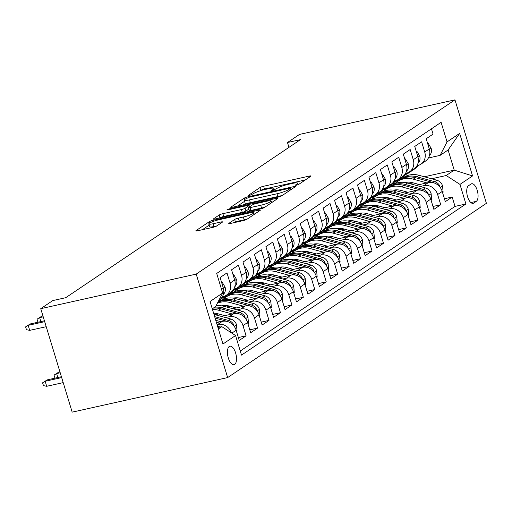 <?xml version="1.0" encoding="UTF-8"?>
<svg xmlns="http://www.w3.org/2000/svg" width="512" height="512" viewBox="0 0 512 512"><rect width="100%" height="100%" fill="white"/><g stroke="black" fill="none" stroke-linecap="round" stroke-linejoin="round"><path stroke-width="0.77" d="M296.301 185.229L298.867 184.301L310.81 176.262A2.906 0.442 -16.9 0 0 311.046 175.981A2.906 0.442 -16.9 0 0 309.389 176.07L263.61 186.253A2.906 0.442 -16.9 0 0 259.942 187.571L248 195.616L248.998 195.75L253.107 193.786A9.286 1.421 -16.9 0 1 264.845 189.549L268.659 188.704A9.286 1.421 -16.9 0 1 273.952 188.422A9.286 1.421 -16.9 0 1 273.203 189.312L271.494 190.547L272.653 190.49L276.762 188.525A9.286 1.421 -16.9 0 1 288.499 184.288L292.314 183.443A9.286 1.421 -16.9 0 1 297.606 183.162A9.286 1.421 -16.9 0 1 296.858 184.051L295.142 185.286L296.301 185.229M234.682 364.416A9.466 4.173 77.5 0 0 235.846 353.773A9.466 4.173 77.5 0 0 229.907 346.227A9.466 4.173 77.5 0 0 229.248 346.515A9.466 4.173 77.5 0 0 228.083 357.158A9.466 4.173 77.5 0 0 234.016 364.704A9.466 4.173 77.5 0 0 234.682 364.416M228.992 223.277A2.906 0.442 -16.9 0 0 228.755 223.552A2.906 0.442 -16.9 0 0 230.413 223.469L243.251 220.608A2.906 0.442 -16.9 0 0 246.918 219.29L260.186 210.355A2.906 0.442 -16.9 0 0 260.416 210.08A2.906 0.442 -16.9 0 0 258.765 210.163L212.979 220.346A2.906 0.442 -16.9 0 0 209.312 221.67L196.051 230.598A2.906 0.442 -16.9 0 0 195.821 230.88A2.906 0.442 -16.9 0 0 197.472 230.79L212.986 227.341A2.906 0.442 -16.9 0 0 216.653 226.016L222.33 222.195A2.906 0.442 -16.9 0 0 222.566 221.92A2.906 0.442 -16.9 0 0 220.909 222.003L213.216 223.718A7.763 1.19 -16.9 0 1 208.794 223.949A7.763 1.19 -16.9 0 1 219.232 219.667L249.37 212.966A7.763 1.19 -16.9 0 1 253.792 212.73A7.763 1.19 -16.9 0 1 243.354 217.011L238.336 218.131A2.906 0.442 -16.9 0 0 234.669 219.456L228.992 223.277L229.107 223.654M454.963 99.853L299.494 134.426L287.475 142.522L300.429 139.642L65.722 297.702L52.768 300.582L40.742 308.678L196.211 274.106L454.963 99.853L486.4 203.322L227.648 377.574L196.211 274.106M278.208 197.075A2.906 0.442 -16.9 0 0 281.875 195.75L295.136 186.816A2.906 0.442 -16.9 0 0 295.366 186.541A2.906 0.442 -16.9 0 0 293.715 186.63L247.936 196.806A2.906 0.442 -16.9 0 0 244.269 198.131L231.008 207.059A2.906 0.442 -16.9 0 0 230.771 207.341A2.906 0.442 -16.9 0 0 232.422 207.251L278.208 197.075M277.658 198.586L264.397 207.52A2.906 0.442 -16.9 0 1 260.73 208.838L214.95 219.021A2.906 0.442 -16.9 0 1 213.293 219.11A2.906 0.442 -16.9 0 1 213.53 218.829L219.206 215.008A2.906 0.442 -16.9 0 1 222.874 213.69L241.44 209.555A2.906 0.442 -16.9 0 0 245.107 208.237L248.87 205.702A2.906 0.442 -16.9 0 0 249.107 205.421A2.906 0.442 -16.9 0 0 247.45 205.51L228.122 209.805L226.963 209.869L229.696 208.749L276.237 198.394A2.906 0.442 -16.9 0 1 277.894 198.31A2.906 0.442 -16.9 0 1 277.658 198.586M231.84 333.126L236.128 330.24L239.226 340.442L246.099 335.821L238.349 337.542M225.51 317.562L229.235 316.73A11.827 10.464 56 0 1 242.995 325.613L247.578 322.528L250.675 332.736L257.549 328.109L249.798 329.83M236.96 309.85L240.685 309.018A11.827 10.464 56 0 1 254.445 317.901L259.027 314.816L262.125 325.024L268.998 320.397L261.242 322.118M248.41 302.138L252.134 301.312A11.827 10.464 56 0 1 265.894 310.189L270.477 307.104L273.574 317.312L280.448 312.685L272.691 314.413M259.859 294.426L263.584 293.6A11.827 10.464 56 0 1 277.344 302.483L281.926 299.398L285.024 309.6L291.898 304.979L284.141 306.701M271.309 286.72L275.027 285.888A11.827 10.464 56 0 1 288.794 294.771L293.376 291.686L296.474 301.894L303.341 297.267L295.59 298.989M282.752 279.008L286.477 278.176A11.827 10.464 56 0 1 300.243 287.059L304.819 283.974L307.923 294.182L314.79 289.555L307.04 291.277M294.202 271.296L297.926 270.47A11.827 10.464 56 0 1 311.693 279.347L316.269 276.262L319.373 286.47L326.24 281.843L318.49 283.571M305.651 263.584L309.376 262.758A11.827 10.464 56 0 1 323.142 271.635L327.718 268.557L330.822 278.758L337.69 274.138L329.939 275.859M317.101 255.878L320.826 255.046A11.827 10.464 56 0 1 334.592 263.93L339.168 260.845L342.272 271.053L349.139 266.426L341.389 268.147M328.55 248.166L332.275 247.334A11.827 10.464 56 0 1 346.042 256.218L350.618 253.133L353.722 263.341L360.589 258.714L352.838 260.435M340 240.454L343.725 239.629A11.827 10.464 56 0 1 357.491 248.506L362.067 245.421L365.171 255.629L372.038 251.002L364.288 252.73M351.45 232.742L355.174 231.917A11.827 10.464 56 0 1 368.941 240.794L373.517 237.715L376.621 247.917L383.488 243.296L375.738 245.018M362.899 225.03L366.624 224.205A11.827 10.464 56 0 1 380.384 233.088L384.966 230.003L388.07 240.211L394.938 235.584L387.187 237.306M374.349 217.325L378.074 216.493A11.827 10.464 56 0 1 391.834 225.376L396.416 222.291L399.52 232.499L406.387 227.872L398.637 229.594M385.798 209.613L389.523 208.787A11.827 10.464 56 0 1 403.283 217.664L407.866 214.579L410.97 224.787L417.837 220.16L410.086 221.888M397.248 201.901L400.973 201.075A11.827 10.464 56 0 1 414.733 209.952L419.315 206.874L422.413 217.075L429.286 212.448L421.536 214.176M408.698 194.189L412.422 193.363A11.827 10.464 56 0 1 426.182 202.246L430.765 199.162L433.862 209.37L440.736 204.742L437.632 194.534A11.827 10.464 -124 0 0 423.872 185.651L420.147 186.483M432.986 206.464L440.736 204.742M431.456 128.819L433.069 134.112L426.195 138.739L429.299 148.941A11.827 10.464 -124 0 1 425.542 161.062L420.96 164.147A11.827 10.464 -124 0 0 424.717 152.026L421.619 141.818L414.746 146.445L417.85 156.653A11.827 10.464 -124 0 1 414.093 168.774L409.51 171.853A11.827 10.464 56 0 1 406.304 173.229L405.517 173.402M409.51 171.853A11.827 10.464 56 0 0 413.267 159.738L410.17 149.53L403.296 154.157L406.4 164.365A11.827 10.464 -124 0 1 402.643 176.48L398.067 179.565A11.827 10.464 56 0 1 394.854 180.941L394.067 181.114M398.067 179.565A11.827 10.464 56 0 0 401.818 167.45L398.72 157.242L391.853 161.869L394.95 172.077A11.827 10.464 -124 0 1 391.194 184.192L386.618 187.277A11.827 10.464 56 0 1 383.405 188.653L382.618 188.826M386.618 187.277A11.827 10.464 56 0 0 390.374 175.162L387.27 164.954L380.403 169.581L383.501 179.782A11.827 10.464 -124 0 1 379.744 191.904L375.168 194.989A11.827 10.464 56 0 1 371.955 196.358L371.168 196.538M375.168 194.989A11.827 10.464 56 0 0 378.925 182.867L375.821 172.666L368.954 177.286L372.051 187.494A11.827 10.464 -124 0 1 368.294 199.616L363.718 202.694A11.827 10.464 56 0 1 360.506 204.07L359.718 204.243M363.718 202.694A11.827 10.464 56 0 0 367.475 190.579L364.371 180.371L357.504 184.998L360.602 195.206A11.827 10.464 -124 0 1 356.845 207.322L352.269 210.406A11.827 10.464 56 0 1 349.056 211.782L348.269 211.955M352.269 210.406A11.827 10.464 56 0 0 356.026 198.291L352.922 188.083L346.054 192.71L349.152 202.918A11.827 10.464 -124 0 1 345.395 215.034L340.819 218.118A11.827 10.464 56 0 1 337.606 219.494L336.819 219.667M340.819 218.118A11.827 10.464 56 0 0 344.576 206.003L341.472 195.795L334.605 200.422L337.702 210.624A11.827 10.464 -124 0 1 333.946 222.746L329.37 225.83A11.827 10.464 56 0 1 326.157 227.2L325.376 227.379M329.37 225.83A11.827 10.464 56 0 0 333.126 213.709L330.022 203.507L323.155 208.128L326.253 218.336A11.827 10.464 -124 0 1 322.496 230.458L317.92 233.536A11.827 10.464 56 0 1 314.707 234.912L313.926 235.085M317.92 233.536A11.827 10.464 56 0 0 321.677 221.421L318.573 211.213L311.706 215.84L314.81 226.048A11.827 10.464 -124 0 1 311.053 238.163L306.47 241.248A11.827 10.464 56 0 1 303.258 242.624L302.477 242.797M306.47 241.248A11.827 10.464 56 0 0 310.227 229.133L307.123 218.925L300.256 223.552L303.36 233.76A11.827 10.464 -124 0 1 299.603 245.875L295.021 248.96A11.827 10.464 56 0 1 291.814 250.336L291.027 250.509M295.021 248.96A11.827 10.464 56 0 0 298.778 236.845L295.674 226.637L288.806 231.264L291.91 241.472A11.827 10.464 -124 0 1 288.154 253.587L283.571 256.672A11.827 10.464 56 0 1 280.365 258.042L279.578 258.221M283.571 256.672A11.827 10.464 56 0 0 287.328 244.55L284.224 234.349L277.357 238.97L280.461 249.178A11.827 10.464 -124 0 1 276.704 261.299L272.122 264.384A11.827 10.464 56 0 1 268.915 265.754L268.128 265.926M272.122 264.384A11.827 10.464 56 0 0 275.878 252.262L272.781 242.054L265.907 246.682L269.011 256.89A11.827 10.464 -124 0 1 265.254 269.005L260.672 272.09A11.827 10.464 56 0 1 257.466 273.466L256.678 273.638M260.672 272.09A11.827 10.464 56 0 0 264.429 259.974L261.331 249.766L254.458 254.394L257.562 264.602A11.827 10.464 -124 0 1 253.805 276.717L249.222 279.802A11.827 10.464 56 0 1 246.016 281.178L245.229 281.35M249.222 279.802A11.827 10.464 56 0 0 252.979 267.686L249.882 257.478L243.008 262.106L246.112 272.314A11.827 10.464 -124 0 1 242.355 284.429L237.773 287.514A11.827 10.464 56 0 1 234.566 288.883L233.779 289.062M237.773 287.514A11.827 10.464 56 0 0 241.53 275.392L238.432 265.19L231.558 269.811L234.662 280.019A11.827 10.464 -124 0 1 230.906 292.141L226.323 295.226A11.827 10.464 56 0 1 223.117 296.595L222.33 296.768M226.323 295.226A11.827 10.464 56 0 0 230.08 283.104L226.982 272.896L220.109 277.523L223.213 287.731A11.827 10.464 -124 0 1 219.456 299.846L218.944 300.192M236.128 330.24A11.827 10.464 -124 0 0 222.362 321.357L216.48 322.662M231.392 332.838A11.827 10.464 56 0 0 217.786 324.442L217.069 324.602M247.578 322.528A11.827 10.464 -124 0 0 233.811 313.645L221.357 316.416M259.027 314.816A11.827 10.464 -124 0 0 245.261 305.939L232.806 308.704M218.541 313.946L215.123 314.707M270.477 307.104A11.827 10.464 -124 0 0 256.71 298.227L244.25 300.998M223.834 305.536L222.17 305.907M229.99 306.234L226.573 306.995M281.926 299.398A11.827 10.464 -124 0 0 268.16 290.515L255.699 293.286M235.283 297.824L233.619 298.195M219.616 301.312L218.202 301.626M241.44 298.522L238.022 299.283M293.376 291.686A11.827 10.464 -124 0 0 279.61 282.803L267.149 285.574M246.733 290.118L245.069 290.483M231.066 293.6L228.768 294.112M252.89 290.816L249.472 291.571M226.483 296.685L223.91 297.254M304.819 283.974A11.827 10.464 -124 0 0 291.059 275.091L278.598 277.862M258.182 282.406L256.518 282.778M242.515 285.888L240.218 286.4M264.339 283.104L260.922 283.866M237.933 288.973L235.36 289.549M316.269 276.262A11.827 10.464 -124 0 0 302.509 267.386L290.048 270.157M269.632 274.694L267.968 275.066M253.965 278.182L251.667 278.688M275.789 275.392L272.371 276.154M249.382 281.261L246.81 281.837M327.718 268.557A11.827 10.464 -124 0 0 313.958 259.674L301.498 262.445M281.082 266.982L279.418 267.354M265.414 270.47L263.117 270.982M287.238 267.68L283.821 268.442M260.832 273.555L258.259 274.125M339.168 260.845A11.827 10.464 -124 0 0 325.408 251.962L312.947 254.733M292.531 259.277L290.867 259.642M276.864 262.758L274.566 263.27M298.682 259.974L295.264 260.73M272.282 265.843L269.709 266.413M350.618 253.133A11.827 10.464 -124 0 0 336.858 244.25L324.397 247.021M303.981 251.565L302.317 251.936M288.314 255.046L286.016 255.558M310.131 252.262L306.714 253.024M283.731 258.131L281.158 258.707M362.067 245.421A11.827 10.464 -124 0 0 348.307 236.544L335.846 239.315M315.424 243.853L313.766 244.224M299.763 247.341L297.466 247.846M321.581 244.55L318.163 245.312M295.181 250.419L292.608 250.995M373.517 237.715A11.827 10.464 -124 0 0 359.757 228.832L347.296 231.603M326.874 236.141L325.216 236.512M311.213 239.629L308.915 240.141M333.03 236.838L329.613 237.6M306.63 242.714L304.058 243.283M384.966 230.003A11.827 10.464 -124 0 0 371.206 221.12L358.746 223.891M338.323 228.435L336.666 228.8M322.662 231.917L320.365 232.429M344.48 229.126L341.062 229.888M318.08 235.002L315.507 235.571M396.416 222.291A11.827 10.464 -124 0 0 382.656 213.408L370.195 216.179M349.773 220.723L348.115 221.094M334.106 224.205L331.814 224.717M355.93 221.421L352.512 222.176M329.53 227.29L326.957 227.866M407.866 214.579A11.827 10.464 -124 0 0 394.099 205.702L381.645 208.474M361.222 213.011L359.565 213.382M345.555 216.499L343.264 217.005M367.379 213.709L363.962 214.47M340.979 219.578L338.406 220.154M419.315 206.874A11.827 10.464 -124 0 0 405.549 197.99L393.094 200.762M372.672 205.299L371.014 205.67M357.005 208.787L354.714 209.299M378.829 205.997L375.411 206.758M352.429 211.872L349.856 212.442M430.765 199.162A11.827 10.464 -124 0 0 416.998 190.278L404.544 193.05M384.122 197.594L382.464 197.958M368.454 201.075L366.157 201.587M390.278 198.285L386.861 199.046M363.878 204.16L361.306 204.73M471.021 184.032L468.506 185.728A9.171 4.045 77.5 0 0 467.379 196.038A9.171 4.045 77.5 0 0 473.126 203.347A9.171 4.045 77.5 0 0 473.773 203.066L476.288 201.37A9.171 4.045 77.5 0 0 477.421 191.059A9.171 4.045 77.5 0 0 471.667 183.75A9.171 4.045 77.5 0 0 471.021 184.032M218.387 328.941L221.798 326.65L235.558 335.526L241.51 355.104L465.914 203.981L459.968 184.403L446.202 175.52L431.597 178.771M235.558 335.526L222.963 344.006L210.054 301.504L222.643 293.024L216.698 273.446L441.101 122.323L447.053 141.894L459.648 133.414L472.557 175.923L459.968 184.403M401.728 190.579L398.31 191.334M375.328 196.448L372.755 197.024M240.269 351.027L455.027 206.4L452.186 197.03L445.312 201.658L442.214 191.45A11.827 10.464 -124 0 0 428.448 182.566L415.994 185.338M395.571 189.882L393.914 190.253M379.904 193.363L377.606 193.875M416.966 165.696L417.754 165.517A11.827 10.464 -124 0 0 420.96 164.147M426.182 202.246L429.286 212.448M414.733 209.952L417.837 220.16M403.283 217.664L406.387 227.872M391.834 225.376L394.938 235.584M380.384 233.088L383.488 243.296M368.941 240.794L372.038 251.002M357.491 248.506L360.589 258.714M346.042 256.218L349.139 266.426M334.592 263.93L337.69 274.138M323.142 271.635L326.24 281.843M311.693 279.347L314.79 289.555M300.243 287.059L303.341 297.267M288.794 294.771L291.898 304.979M277.344 302.483L280.448 312.685M265.894 310.189L268.998 320.397M254.445 317.901L257.549 328.109M242.995 325.613L246.099 335.821M221.798 326.65L217.952 327.501M413.178 182.867L409.76 183.629M386.778 188.736L384.205 189.312M446.202 175.52L454.214 170.125L448.102 149.99L440.083 155.386L447.053 141.894M392.435 183.866L395.366 183.213M424.326 176.774L454.214 170.125L472.557 175.923M428.416 157.984L440.083 155.386M40.742 308.678L72.179 412.147L227.648 377.574M287.475 142.522L288.947 147.373M222.643 293.024L215.68 306.515L212.269 308.806M383.027 189.869L386.112 189.184M444.435 198.752L452.186 197.03M455.027 206.4L465.914 203.981M371.578 197.581L374.662 196.896M360.128 205.293L363.213 204.608A22.624 20.006 -124 0 0 360.518 206.829M348.678 213.005L351.763 212.314M337.229 220.71L340.314 220.026M325.779 228.422L328.864 227.738M314.33 236.134L317.421 235.45A22.624 20.006 -124 0 0 314.72 237.67M302.886 243.846L305.971 243.155M291.437 251.552L294.522 250.867M279.987 259.264L283.072 258.579M268.538 266.976L271.622 266.291M257.088 274.688L260.173 273.997M245.638 282.394L248.723 281.709M234.189 290.106L237.274 289.421M222.739 297.818L225.824 297.133M448.102 149.99L459.648 133.414M305.318 179.962L264.461 189.05A2.906 0.442 -16.9 0 0 260.794 190.368L260.09 190.848M244.557 201.306L237.35 206.157M290.336 188.442L289.344 188.307L249.158 197.248L244.96 199.27A9.286 1.421 -16.9 0 0 244.211 200.16A9.286 1.421 -16.9 0 0 249.504 199.878L276.973 193.773A9.286 1.421 -16.9 0 0 288.704 189.542L290.336 188.442L290.739 189.779M244.211 200.16L245.062 202.957A9.286 1.421 -16.9 0 0 250.355 202.675L249.504 199.878M282.579 195.277A9.286 1.421 -16.9 0 1 277.824 196.57L250.355 202.675M219.872 217.926L219.206 215.008M248.845 209.082L245.958 211.034A2.906 0.442 -16.9 0 1 242.291 212.352L223.718 216.48A2.906 0.442 -16.9 0 0 220.051 217.805M271.578 202.419L272.16 202.291M260.704 205.274A7.763 1.19 -16.9 0 0 271.142 200.992A7.763 1.19 -16.9 0 0 266.72 201.222L256.096 203.584A2.906 0.442 -16.9 0 0 252.429 204.909L248.666 207.443A2.906 0.442 -16.9 0 0 248.435 207.718A2.906 0.442 -16.9 0 0 250.086 207.635L260.704 205.274L261.555 208.07A7.763 1.19 -16.9 0 0 264.89 207.187M248.435 207.718L249.28 210.515A2.906 0.442 -16.9 0 0 250.938 210.432L250.086 207.635M261.555 208.07L250.938 210.432M247.386 218.976A7.763 1.19 -16.9 0 1 244.205 219.808L239.181 220.928A2.906 0.442 -16.9 0 0 235.514 222.246L235.334 222.368M208.794 223.949L209.645 226.746A7.763 1.19 -16.9 0 0 214.067 226.515L213.216 223.718M216.838 225.894L214.067 226.515M209.158 225.146L202.4 229.696M254.688 214.054L254.227 214.157M442.56 192.582L443.117 192.211L442.56 185.843A7.84 6.931 -124 0 0 436.813 180.205L418.995 175.309A22.624 20.006 -124 0 0 403.264 177.638L401.088 179.098A22.624 20.006 -124 0 0 400.41 179.578M426.912 182.912L413.267 179.162A22.624 20.006 -124 0 0 397.536 181.491A22.624 20.006 -124 0 0 394.861 183.699M419.411 184.582L412.742 182.746A18.778 16.608 -124 0 0 404.909 182.47M439.802 186.938L439.43 185.286A7.84 6.931 -124 0 0 434.637 181.67L416.819 176.774A22.624 20.006 -124 0 0 401.088 179.098M397.536 181.491L399.712 180.026A22.624 20.006 56 0 1 415.443 177.696L433.261 182.592A7.84 6.931 56 0 1 434.605 183.104M412.122 170.099L410.867 171.251A22.624 20.006 56 0 1 408.794 172.883A22.624 20.006 56 0 1 405.798 174.502M427.776 143.93L428.333 143.552L431.174 148.371A7.84 6.931 56 0 1 429.408 155.654M419.066 165.126L416.589 167.392A22.624 20.006 56 0 1 414.515 169.024L412.346 170.49A22.624 20.006 -124 0 0 414.413 168.858L418.176 165.414M414.317 168.614L413.043 169.786A22.624 20.006 56 0 1 410.97 171.418L408.794 172.883M411.648 170.938A22.624 20.006 -124 0 0 412.346 170.49M417.683 165.536L415.949 167.123M428.333 143.552L427.706 143.693M431.11 200.294L431.667 199.917L431.11 193.555A7.84 6.931 -124 0 0 425.363 187.917L407.546 183.021A22.624 20.006 -124 0 0 391.814 185.344L389.638 186.81A22.624 20.006 -124 0 0 388.96 187.29M415.462 190.624L401.818 186.874A22.624 20.006 -124 0 0 386.086 189.203A22.624 20.006 -124 0 0 383.418 191.411M407.962 192.288L401.293 190.458A18.778 16.608 -124 0 0 393.459 190.182M428.352 194.643L427.981 192.992A7.84 6.931 -124 0 0 423.187 189.382L405.37 184.486A22.624 20.006 -124 0 0 389.638 186.81M386.086 189.203L388.262 187.738A22.624 20.006 56 0 1 403.994 185.408L421.811 190.304A7.84 6.931 56 0 1 423.155 190.81M419.661 208.006L420.218 207.629L419.661 201.267A7.84 6.931 -124 0 0 413.914 195.622L396.096 190.726A22.624 20.006 -124 0 0 380.365 193.056L378.189 194.522A22.624 20.006 -124 0 0 377.51 195.002M404.013 198.33L390.374 194.586A22.624 20.006 -124 0 0 374.637 196.909A22.624 20.006 -124 0 0 371.968 199.123M396.512 200L389.843 198.17A18.778 16.608 -124 0 0 382.01 197.894M416.902 202.355L416.531 200.704A7.84 6.931 -124 0 0 411.738 197.088L393.92 192.192A22.624 20.006 -124 0 0 378.189 194.522M374.637 196.909L376.813 195.45A22.624 20.006 56 0 1 392.544 193.12L410.362 198.016A7.84 6.931 56 0 1 411.706 198.522M408.211 215.718L408.768 215.341L408.211 208.979A7.84 6.931 -124 0 0 402.464 203.334L384.646 198.438A22.624 20.006 -124 0 0 368.915 200.768L366.739 202.234A22.624 20.006 -124 0 0 366.061 202.714M392.563 206.042L378.925 202.298A22.624 20.006 -124 0 0 363.187 204.621L365.363 203.155A22.624 20.006 56 0 1 381.101 200.832L398.912 205.728A7.84 6.931 56 0 1 400.256 206.234M385.062 207.712L378.394 205.882A18.778 16.608 -124 0 0 370.566 205.6M405.453 210.067L405.082 208.416A7.84 6.931 -124 0 0 400.288 204.8L382.47 199.904A22.624 20.006 -124 0 0 366.739 202.234M396.762 223.424L397.318 223.053L396.768 216.685A7.84 6.931 -124 0 0 391.014 211.046L373.197 206.15A22.624 20.006 -124 0 0 357.466 208.48L355.29 209.946A22.624 20.006 -124 0 0 354.611 210.419M381.114 213.754L367.475 210.003A22.624 20.006 -124 0 0 351.738 212.333A22.624 20.006 -124 0 0 349.069 214.541M373.613 215.424L366.944 213.587A18.778 16.608 -124 0 0 359.117 213.312M394.003 217.779L393.632 216.128A7.84 6.931 -124 0 0 388.838 212.512L371.021 207.616A22.624 20.006 -124 0 0 355.29 209.946M351.738 212.333L353.914 210.867A22.624 20.006 56 0 1 369.651 208.538L387.462 213.434A7.84 6.931 56 0 1 388.806 213.946M400.672 177.811L399.418 178.957A22.624 20.006 56 0 1 397.344 180.589A22.624 20.006 56 0 1 394.349 182.214M416.326 151.635L416.883 151.258L419.725 156.083A7.84 6.931 56 0 1 417.958 163.36M407.616 172.838L405.139 175.104A22.624 20.006 56 0 1 403.072 176.736L400.896 178.202A22.624 20.006 -124 0 0 402.963 176.57L406.726 173.126M402.867 176.326L401.594 177.498A22.624 20.006 56 0 1 399.52 179.13L397.344 180.589M400.198 178.65A22.624 20.006 -124 0 0 400.896 178.202M406.234 173.248L404.499 174.835M416.883 151.258L416.256 151.398M389.222 185.517L387.968 186.669A22.624 20.006 56 0 1 385.894 188.301A22.624 20.006 56 0 1 382.899 189.926M404.877 159.347L405.434 158.97L408.282 163.795A7.84 6.931 56 0 1 406.509 171.072M396.166 180.544L393.69 182.816A22.624 20.006 56 0 1 391.622 184.448L389.446 185.914A22.624 20.006 -124 0 0 391.514 184.282L395.277 180.832M391.418 184.038L390.144 185.203A22.624 20.006 56 0 1 388.07 186.835L385.894 188.301M388.749 186.362A22.624 20.006 -124 0 0 389.446 185.914M394.784 180.954L393.05 182.541M405.434 158.97L404.806 159.11M377.773 193.229L376.518 194.381A22.624 20.006 56 0 1 374.445 196.013A22.624 20.006 56 0 1 371.45 197.638M393.427 167.059L393.984 166.682L396.832 171.501A7.84 6.931 56 0 1 395.059 178.784M384.717 188.256L382.24 190.528A22.624 20.006 56 0 1 380.173 192.16L377.997 193.626A22.624 20.006 -124 0 0 380.07 191.994L383.827 188.544M379.968 191.744L378.694 192.915A22.624 20.006 56 0 1 376.621 194.547L374.445 196.013M377.299 194.067A22.624 20.006 -124 0 0 377.997 193.626M383.334 188.666L381.6 190.253M393.984 166.682L393.357 166.822M366.323 200.941L365.069 202.093A22.624 20.006 56 0 1 362.995 203.725A22.624 20.006 56 0 1 360 205.35M381.978 174.771L382.534 174.394L385.382 179.213A7.84 6.931 56 0 1 383.616 186.496M373.274 195.968L370.79 198.234A22.624 20.006 56 0 1 368.723 199.866L366.547 201.331A22.624 20.006 -124 0 0 368.621 199.699L372.378 196.256M368.525 199.456L367.245 200.627A22.624 20.006 56 0 1 365.171 202.259L362.995 203.725M365.85 201.779A22.624 20.006 -124 0 0 366.547 201.331M371.885 196.378L370.15 197.965M382.534 174.394L381.907 174.534M385.312 231.136L385.869 230.758L385.318 224.397A7.84 6.931 -124 0 0 379.565 218.758L361.747 213.862A22.624 20.006 -124 0 0 346.016 216.186L343.84 217.651A22.624 20.006 -124 0 0 343.162 218.131M369.664 221.466L356.026 217.715A22.624 20.006 -124 0 0 340.288 220.045A22.624 20.006 -124 0 0 337.619 222.253M362.163 223.13L355.501 221.299A18.778 16.608 -124 0 0 347.667 221.024M382.56 225.485L382.182 223.834A7.84 6.931 -124 0 0 377.389 220.224L359.571 215.328A22.624 20.006 -124 0 0 343.84 217.651M340.288 220.045L342.464 218.579A22.624 20.006 56 0 1 358.202 216.25L376.013 221.146A7.84 6.931 56 0 1 377.357 221.658M354.88 208.653L353.619 209.805A22.624 20.006 56 0 1 351.546 211.437A22.624 20.006 56 0 1 348.55 213.056M370.528 182.477L371.085 182.106L373.933 186.925A7.84 6.931 56 0 1 372.166 194.208M361.824 203.68L359.347 205.946A22.624 20.006 56 0 1 357.274 207.578L355.098 209.043A22.624 20.006 -124 0 0 357.171 207.411L360.928 203.968M357.075 207.168L355.795 208.339A22.624 20.006 56 0 1 353.722 209.971L351.546 211.437M354.4 209.491A22.624 20.006 -124 0 0 355.098 209.043M360.435 204.09L358.701 205.677M371.085 182.106L370.458 182.24M373.862 238.848L374.419 238.47L373.869 232.109A7.84 6.931 -124 0 0 368.115 226.464L350.298 221.568A22.624 20.006 -124 0 0 334.566 223.898L332.39 225.363A22.624 20.006 -124 0 0 331.712 225.843M358.214 229.171L344.576 225.427A22.624 20.006 -124 0 0 328.838 227.757A22.624 20.006 -124 0 0 326.17 229.965M350.714 230.842L344.051 229.011A18.778 16.608 -124 0 0 336.218 228.736M371.11 233.197L370.733 231.546A7.84 6.931 -124 0 0 365.939 227.93L348.122 223.034A22.624 20.006 -124 0 0 332.39 225.363M328.838 227.757L331.014 226.291A22.624 20.006 56 0 1 346.752 223.962L364.57 228.858A7.84 6.931 56 0 1 365.907 229.363M343.43 216.358L342.17 217.51A22.624 20.006 56 0 1 340.096 219.142A22.624 20.006 56 0 1 337.101 220.768M359.078 190.189L359.642 189.811L362.483 194.637A7.84 6.931 56 0 1 360.717 201.914M350.374 211.386L347.898 213.658A22.624 20.006 56 0 1 345.824 215.29L343.648 216.755A22.624 20.006 -124 0 0 345.722 215.123L349.478 211.68M345.626 214.88L344.346 216.045A22.624 20.006 56 0 1 342.272 217.677L340.096 219.142M342.95 217.203A22.624 20.006 -124 0 0 343.648 216.755M348.986 211.795L347.251 213.382M359.642 189.811L359.008 189.952M362.413 246.56L362.976 246.182L362.419 239.821A7.84 6.931 -124 0 0 356.666 234.176L338.848 229.28A22.624 20.006 -124 0 0 323.117 231.61L320.941 233.075A22.624 20.006 -124 0 0 320.262 233.555M346.765 236.883L333.126 233.139A22.624 20.006 -124 0 0 317.395 235.462L319.565 233.997A22.624 20.006 56 0 1 335.302 231.674L353.12 236.57A7.84 6.931 56 0 1 354.458 237.075M339.264 238.554L332.602 236.723A18.778 16.608 -124 0 0 324.768 236.442M359.661 240.909L359.283 239.258A7.84 6.931 -124 0 0 354.49 235.642L336.672 230.746A22.624 20.006 -124 0 0 320.941 233.075M331.981 224.07L330.72 225.222A22.624 20.006 56 0 1 328.646 226.854A22.624 20.006 56 0 1 325.651 228.48M347.629 197.901L348.192 197.523L351.034 202.342A7.84 6.931 56 0 1 349.267 209.626M338.925 219.098L336.448 221.37A22.624 20.006 56 0 1 334.374 223.002L332.198 224.467A22.624 20.006 -124 0 0 334.272 222.835L338.029 219.386M334.176 222.586L332.896 223.757A22.624 20.006 56 0 1 330.822 225.389L328.646 226.854M331.501 224.909A22.624 20.006 -124 0 0 332.198 224.467M337.536 219.507L335.802 221.094M348.192 197.523L347.558 197.664M350.963 254.266L351.526 253.894L350.97 247.526A7.84 6.931 -124 0 0 345.216 241.888L327.398 236.992A22.624 20.006 -124 0 0 311.667 239.322L309.491 240.787A22.624 20.006 -124 0 0 308.813 241.261M335.315 244.595L321.677 240.845A22.624 20.006 -124 0 0 305.946 243.174A22.624 20.006 -124 0 0 303.27 245.382M327.814 246.266L321.152 244.429A18.778 16.608 -124 0 0 313.318 244.154M348.211 248.621L347.834 246.97A7.84 6.931 -124 0 0 343.04 243.354L325.222 238.458A22.624 20.006 -124 0 0 309.491 240.787M305.946 243.174L308.115 241.709A22.624 20.006 56 0 1 323.853 239.379L341.67 244.275A7.84 6.931 56 0 1 343.008 244.787M320.531 231.782L319.27 232.934A22.624 20.006 56 0 1 317.197 234.566A22.624 20.006 56 0 1 314.202 236.192M336.179 205.613L336.742 205.235L339.584 210.054A7.84 6.931 56 0 1 337.818 217.338M327.475 226.81L324.998 229.075A22.624 20.006 56 0 1 322.925 230.707L320.749 232.173A22.624 20.006 -124 0 0 322.822 230.541L326.586 227.098M322.726 230.298L321.446 231.469A22.624 20.006 56 0 1 319.373 233.101L317.197 234.566M320.051 232.621A22.624 20.006 -124 0 0 320.749 232.173M326.086 227.219L324.352 228.806M336.742 205.235L336.109 205.376M339.514 261.978L340.077 261.6L339.52 255.238A7.84 6.931 -124 0 0 333.766 249.6L315.949 244.704A22.624 20.006 -124 0 0 300.218 247.027L298.042 248.493A22.624 20.006 -124 0 0 297.37 248.973M323.866 252.307L310.227 248.557A22.624 20.006 -124 0 0 294.496 250.886A22.624 20.006 -124 0 0 291.821 253.094M316.365 253.971L309.702 252.141A18.778 16.608 -124 0 0 301.869 251.866M336.762 256.326L336.384 254.675A7.84 6.931 -124 0 0 331.59 251.066L313.779 246.17A22.624 20.006 -124 0 0 298.042 248.493M294.496 250.886L296.672 249.421A22.624 20.006 56 0 1 312.403 247.091L330.221 251.987A7.84 6.931 56 0 1 331.558 252.499M309.082 239.494L307.821 240.646A22.624 20.006 56 0 1 305.754 242.278A22.624 20.006 56 0 1 302.752 243.898M324.73 213.318L325.293 212.947L328.134 217.766A7.84 6.931 56 0 1 326.368 225.05M316.026 234.522L313.549 236.787A22.624 20.006 56 0 1 311.475 238.419L309.299 239.885A22.624 20.006 -124 0 0 311.373 238.253L315.136 234.81M311.277 238.01L309.997 239.181A22.624 20.006 56 0 1 307.923 240.813L305.754 242.278M308.602 240.333A22.624 20.006 -124 0 0 309.299 239.885M314.637 234.931L312.902 236.518M325.293 212.947L324.659 213.082M328.064 269.69L328.627 269.312L328.07 262.95A7.84 6.931 -124 0 0 322.317 257.312L304.506 252.41A22.624 20.006 -124 0 0 288.768 254.739L286.592 256.205A22.624 20.006 -124 0 0 285.92 256.685M312.416 260.019L298.778 256.269A22.624 20.006 -124 0 0 283.046 258.598A22.624 20.006 -124 0 0 280.371 260.806M304.915 261.683L298.253 259.853A18.778 16.608 -124 0 0 290.419 259.578M325.312 264.038L324.941 262.387A7.84 6.931 -124 0 0 320.141 258.771L302.33 253.875A22.624 20.006 -124 0 0 286.592 256.205M283.046 258.598L285.222 257.133A22.624 20.006 56 0 1 300.954 254.803L318.771 259.699A7.84 6.931 56 0 1 320.109 260.205M297.632 247.2L296.371 248.352A22.624 20.006 56 0 1 294.304 249.984A22.624 20.006 56 0 1 291.302 251.61M313.28 221.03L313.843 220.653L316.685 225.478A7.84 6.931 56 0 1 314.918 232.755M304.576 242.227L302.099 244.499A22.624 20.006 56 0 1 300.026 246.131L297.85 247.597A22.624 20.006 -124 0 0 299.923 245.965L303.686 242.522M299.827 245.722L298.547 246.886A22.624 20.006 56 0 1 296.474 248.518L294.304 249.984M297.152 248.045A22.624 20.006 -124 0 0 297.85 247.597M303.187 242.637L301.459 244.224M313.843 220.653L313.21 220.794M316.614 277.402L317.178 277.024L316.621 270.662A7.84 6.931 -124 0 0 310.867 265.018L293.056 260.122A22.624 20.006 -124 0 0 277.318 262.451L275.142 263.917A22.624 20.006 -124 0 0 274.47 264.397M300.966 267.725L287.328 263.981A22.624 20.006 -124 0 0 271.597 266.304A22.624 20.006 -124 0 0 268.922 268.512M293.466 269.395L286.803 267.565A18.778 16.608 -124 0 0 278.97 267.283M313.862 271.75L313.491 270.099A7.84 6.931 -124 0 0 308.698 266.483L290.88 261.587A22.624 20.006 -124 0 0 275.142 263.917M271.597 266.304L273.773 264.838A22.624 20.006 56 0 1 289.504 262.515L307.322 267.411A7.84 6.931 56 0 1 308.659 267.917M286.182 254.912L284.922 256.064A22.624 20.006 56 0 1 282.854 257.696A22.624 20.006 56 0 1 279.853 259.322M301.83 228.742L302.394 228.365L305.235 233.19A7.84 6.931 56 0 1 303.469 240.467M293.126 249.939L290.65 252.211A22.624 20.006 56 0 1 288.576 253.843L286.4 255.309A22.624 20.006 -124 0 0 288.474 253.677L292.237 250.227M288.378 253.427L287.098 254.598A22.624 20.006 56 0 1 285.03 256.23L282.854 257.696M285.702 255.75A22.624 20.006 -124 0 0 286.4 255.309M291.738 250.349L290.01 251.936M302.394 228.365L301.76 228.506M305.165 285.114L305.728 284.736L305.171 278.368A7.84 6.931 -124 0 0 299.418 272.73L281.606 267.834A22.624 20.006 -124 0 0 265.869 270.163L263.693 271.629A22.624 20.006 -124 0 0 263.021 272.102M289.517 275.437L275.878 271.686A22.624 20.006 -124 0 0 260.147 274.016A22.624 20.006 -124 0 0 257.472 276.224M282.016 277.107L275.354 275.27A18.778 16.608 -124 0 0 267.52 274.995M302.413 279.462L302.042 277.811A7.84 6.931 -124 0 0 297.248 274.195L279.43 269.299A22.624 20.006 -124 0 0 263.693 271.629M260.147 274.016L262.323 272.55A22.624 20.006 56 0 1 278.054 270.221L295.872 275.123A7.84 6.931 56 0 1 297.21 275.629M274.733 262.624L273.472 263.776A22.624 20.006 56 0 1 271.405 265.408A22.624 20.006 56 0 1 268.403 267.034M290.381 236.454L290.944 236.077L293.786 240.896A7.84 6.931 56 0 1 292.019 248.179M281.677 257.651L279.2 259.917A22.624 20.006 56 0 1 277.126 261.549L274.95 263.014A22.624 20.006 -124 0 0 277.024 261.382L280.787 257.939M276.928 261.139L275.648 262.31A22.624 20.006 56 0 1 273.581 263.942L271.405 265.408M274.253 263.462A22.624 20.006 -124 0 0 274.95 263.014M280.288 258.061L278.56 259.648M290.944 236.077L290.31 236.218M293.715 292.819L294.278 292.442L293.722 286.08A7.84 6.931 -124 0 0 287.974 280.442L270.157 275.546A22.624 20.006 -124 0 0 254.419 277.869L252.243 279.334A22.624 20.006 -124 0 0 251.571 279.814M278.067 283.149L264.429 279.398A22.624 20.006 -124 0 0 248.698 281.728A22.624 20.006 -124 0 0 246.022 283.936M270.566 284.813L263.904 282.982A18.778 16.608 -124 0 0 256.07 282.707M290.963 287.168L290.592 285.517A7.84 6.931 -124 0 0 285.798 281.907L267.981 277.011A22.624 20.006 -124 0 0 252.243 279.334M248.698 281.728L250.874 280.262A22.624 20.006 56 0 1 266.605 277.933L284.422 282.829A7.84 6.931 56 0 1 285.766 283.341M263.283 270.336L262.029 271.488A22.624 20.006 56 0 1 259.955 273.12A22.624 20.006 56 0 1 256.954 274.739M278.938 244.16L279.494 243.789L282.336 248.608A7.84 6.931 56 0 1 280.57 255.891M270.227 265.363L267.75 267.629A22.624 20.006 56 0 1 265.677 269.261L263.501 270.726A22.624 20.006 -124 0 0 265.574 269.094L269.338 265.651M265.478 268.851L264.198 270.022A22.624 20.006 56 0 1 262.131 271.654L259.955 273.12M262.803 271.174A22.624 20.006 -124 0 0 263.501 270.726M268.845 265.773L267.11 267.36M279.494 243.789L278.861 243.93M282.272 300.531L282.829 300.154L282.272 293.792A7.84 6.931 -124 0 0 276.525 288.154L258.707 283.258A22.624 20.006 -124 0 0 242.97 285.581L240.794 287.046A22.624 20.006 -124 0 0 240.122 287.526M266.618 290.861L252.979 287.11A22.624 20.006 -124 0 0 237.248 289.44A22.624 20.006 -124 0 0 234.573 291.648M259.117 292.525L252.454 290.694A18.778 16.608 -124 0 0 244.621 290.419M279.514 294.88L279.142 293.229A7.84 6.931 -124 0 0 274.349 289.613L256.531 284.717A22.624 20.006 -124 0 0 240.794 287.046M237.248 289.44L239.424 287.974A22.624 20.006 56 0 1 255.155 285.645L272.973 290.541A7.84 6.931 56 0 1 274.317 291.046M251.834 278.042L250.579 279.194A22.624 20.006 56 0 1 248.506 280.826A22.624 20.006 56 0 1 245.504 282.451M267.488 251.872L268.045 251.494L270.886 256.32A7.84 6.931 56 0 1 269.12 263.597M258.778 273.069L256.301 275.341A22.624 20.006 56 0 1 254.227 276.973L252.051 278.438A22.624 20.006 -124 0 0 254.125 276.806L257.888 273.363M254.029 276.563L252.749 277.728A22.624 20.006 56 0 1 250.682 279.36L248.506 280.826M251.354 278.886A22.624 20.006 -124 0 0 252.051 278.438M257.395 273.478L255.661 275.066M268.045 251.494L267.411 251.635M270.822 308.243L271.379 307.866L270.822 301.504A7.84 6.931 -124 0 0 265.075 295.859L247.258 290.963A22.624 20.006 -124 0 0 231.52 293.293L229.35 294.758A22.624 20.006 -124 0 0 228.672 295.238M255.168 298.566L241.53 294.822A22.624 20.006 -124 0 0 225.798 297.146A22.624 20.006 -124 0 0 223.123 299.354M247.674 300.237L241.005 298.406A18.778 16.608 -124 0 0 233.171 298.125M268.064 302.592L267.693 300.941A7.84 6.931 -124 0 0 262.899 297.325L245.082 292.429A22.624 20.006 -124 0 0 229.35 294.758M225.798 297.146L227.974 295.68A22.624 20.006 56 0 1 243.706 293.357L261.523 298.253A7.84 6.931 56 0 1 262.867 298.758M240.384 285.754L239.13 286.906A22.624 20.006 56 0 1 237.056 288.538A22.624 20.006 56 0 1 234.054 290.163M256.038 259.584L256.595 259.206L259.437 264.032A7.84 6.931 56 0 1 257.67 271.309M247.328 280.781L244.851 283.053A22.624 20.006 56 0 1 242.778 284.685L240.602 286.15A22.624 20.006 -124 0 0 242.675 284.518L246.438 281.069M242.579 284.269L241.306 285.44A22.624 20.006 56 0 1 239.232 287.072L237.056 288.538M239.904 286.592A22.624 20.006 -124 0 0 240.602 286.15M245.946 281.19L244.211 282.778M256.595 259.206L255.962 259.347M259.373 315.955L259.93 315.578L259.373 309.21A7.84 6.931 -124 0 0 253.626 303.571L235.808 298.675A22.624 20.006 -124 0 0 220.077 301.005L217.901 302.47A22.624 20.006 -124 0 0 217.696 302.605M243.718 306.278L230.08 302.528A22.624 20.006 -124 0 0 217.382 303.219M236.224 307.949L229.555 306.112A18.778 16.608 -124 0 0 221.722 305.837M256.614 310.304L256.243 308.653A7.84 6.931 -124 0 0 251.45 305.037L233.632 300.141A22.624 20.006 -124 0 0 217.901 302.47M217.651 302.694A22.624 20.006 56 0 1 232.256 301.062L250.074 305.965A7.84 6.931 56 0 1 251.418 306.47M228.934 293.466L227.68 294.618A22.624 20.006 56 0 1 225.606 296.25A22.624 20.006 56 0 1 222.605 297.875M244.589 267.296L245.146 266.918L247.987 271.738A7.84 6.931 56 0 1 246.221 279.021M235.878 288.493L233.402 290.758A22.624 20.006 56 0 1 231.328 292.397L229.158 293.856A22.624 20.006 -124 0 0 231.226 292.224L234.989 288.781M231.13 291.981L229.856 293.152A22.624 20.006 56 0 1 227.782 294.784L225.606 296.25M228.454 294.304A22.624 20.006 -124 0 0 229.158 293.856M234.496 288.902L232.762 290.49M245.146 266.918L244.512 267.059M247.923 323.661L248.48 323.283L247.923 316.922A7.84 6.931 -124 0 0 242.176 311.283L224.358 306.387A22.624 20.006 -124 0 0 216.019 305.85M232.275 313.99L218.63 310.24A22.624 20.006 -124 0 0 212.48 309.504M224.774 315.654L218.106 313.824A18.778 16.608 -124 0 0 213.606 313.203M245.165 318.016L244.794 316.358A7.84 6.931 -124 0 0 240 312.749L222.182 307.853A22.624 20.006 -124 0 0 214.637 307.213M213.267 308.141A22.624 20.006 56 0 1 220.806 308.774L238.624 313.67A7.84 6.931 56 0 1 239.968 314.182M233.139 275.002L233.696 274.63L236.538 279.45A7.84 6.931 56 0 1 234.771 286.733M224.429 296.205L221.952 298.47A22.624 20.006 56 0 1 219.878 300.102L218.515 301.024M218.541 300.973A22.624 20.006 -124 0 0 219.776 299.936L223.539 296.493M223.046 296.614L221.312 298.202M219.68 299.693L218.771 300.525M233.696 274.63L233.069 274.771M236.474 331.373L237.03 330.995L236.474 324.634A7.84 6.931 -124 0 0 230.726 318.995L213.965 314.387M220.826 321.702L215.763 320.307M233.715 325.722L233.344 324.07A7.84 6.931 -124 0 0 228.55 320.454L214.65 316.64M215.085 318.061L227.174 321.382A7.84 6.931 56 0 1 228.518 321.888M55.501 378.035L54.893 377.907L54.042 375.11L58.675 372.166L56.614 373.555L60.211 372.755M54.042 375.11L56.614 373.555L57.818 377.523M58.675 372.166L59.942 371.885M221.69 282.714L222.246 282.336L225.088 287.162A7.84 6.931 56 0 1 223.322 294.438M38.509 322.106L37.901 321.984L37.05 319.187L41.683 316.237L42.95 315.955M40.826 321.594L39.622 317.626L43.219 316.826M37.05 319.187L41.683 316.237M222.246 282.336L221.619 282.477M220.166 327.008A7.84 6.931 -124 0 0 219.277 326.701L217.568 326.234M46.694 386.298L43.443 385.619L42.592 382.822L47.226 379.878L45.165 381.267L46.694 386.298L63.206 382.624M42.592 382.822L45.165 381.267L61.677 377.594M47.226 379.878L61.414 376.723M44.685 321.664L28.173 325.338L29.702 330.368L26.451 329.69L25.6 326.893L30.234 323.949L44.422 320.794M29.702 330.368L46.214 326.694M25.6 326.893L30.234 323.949M217.786 324.442L222.362 321.357M229.235 316.73L233.811 313.645M240.685 309.018L245.261 305.939M252.134 301.312L256.71 298.227M263.584 293.6L268.16 290.515M275.027 285.888L279.61 282.803M286.477 278.176L291.059 275.091M297.926 270.47L302.509 267.386M309.376 262.758L313.958 259.674M320.826 255.046L325.408 251.962M332.275 247.334L336.858 244.25M343.725 239.629L348.307 236.544M355.174 231.917L359.757 228.832M366.624 224.205L371.206 221.12M378.074 216.493L382.656 213.408M389.523 208.787L394.099 205.702M400.973 201.075L405.549 197.99M412.422 193.363L416.998 190.278M423.872 185.651L428.448 182.566M424.717 152.026L429.299 148.941M221.408 288.947L223.213 287.731M230.08 283.104L234.662 280.019M241.53 275.392L246.112 272.314M252.979 267.686L257.562 264.602M264.429 259.974L269.011 256.89M275.878 252.262L280.461 249.178M287.328 244.55L291.91 241.472M298.778 236.845L303.36 233.76M310.227 229.133L314.81 226.048M321.677 221.421L326.253 218.336M333.126 213.709L337.702 210.624M344.576 206.003L349.152 202.918M356.026 198.291L360.602 195.206M367.475 190.579L372.051 187.494M378.925 182.867L383.501 179.782M390.374 175.162L394.95 172.077M401.818 167.45L406.4 164.365M413.267 159.738L417.85 156.653M437.632 194.534L442.214 191.45M470.874 202.573L476.288 201.37M472.429 203.366L473.773 203.066M297.146 185.005L296.858 184.051M273.491 190.266L273.203 189.312M260.794 190.368L259.942 187.571M264.461 189.05L263.61 186.253M309.683 177.024L309.389 176.07M231.123 207.443L231.008 207.059M244.672 199.475L244.269 198.131M248.147 197.517L247.936 196.806M294.003 187.578L293.715 186.63M277.824 196.57L276.973 193.773M289.114 190.874L288.704 189.542M213.645 219.213L213.53 218.829M223.718 216.48L222.874 213.69M242.291 212.352L241.44 209.555M245.958 211.034L245.107 208.237M249.274 207.034L248.87 205.702M229.894 209.414L229.696 208.749M276.525 199.347L276.237 198.394M235.514 222.246L234.669 219.456M239.181 220.928L238.336 218.131M244.205 219.808L243.354 217.011M221.203 222.957L220.909 222.003M196.166 230.976L196.051 230.598M209.722 223.014L209.312 221.67M213.306 221.414L212.979 220.346M259.053 211.117L258.765 210.163M440.275 187.552L442.579 186.003M416.819 176.774L418.995 175.309M413.267 179.162L415.443 177.696M434.637 181.67L436.813 180.205M438.445 185.504L439.43 185.286M431.104 148.25L429.427 149.382M413.043 169.786L410.867 171.251M416.589 167.392L414.413 168.858M428.826 195.264L431.13 193.715M405.37 184.486L407.546 183.021M401.818 186.874L403.994 185.408M423.187 189.382L425.363 187.917M426.995 193.21L427.981 192.992M417.376 202.976L419.68 201.427M393.92 192.192L396.096 190.726M390.374 194.586L392.544 193.12M411.738 197.088L413.914 195.622M415.546 200.922L416.531 200.704M405.926 210.682L408.23 209.133M382.47 199.904L384.646 198.438M378.925 202.298L381.101 200.832M400.288 204.8L402.464 203.334M404.096 208.634L405.082 208.416M394.477 218.394L396.781 216.845M371.021 207.616L373.197 206.15M367.475 210.003L369.651 208.538M388.838 212.512L391.014 211.046M392.646 216.346L393.632 216.128M419.661 155.962L417.978 157.094M401.594 177.498L399.418 178.957M405.139 175.104L402.963 176.57M408.211 163.674L406.528 164.806M390.144 185.203L387.968 186.669M393.69 182.816L391.514 184.282M396.762 171.386L395.078 172.518M378.694 192.915L376.518 194.381M382.24 190.528L380.07 191.994M385.312 179.091L383.629 180.224M367.245 200.627L365.069 202.093M370.79 198.234L368.621 199.699M383.034 226.106L385.331 224.557M359.571 215.328L361.747 213.862M356.026 217.715L358.202 216.25M377.389 220.224L379.565 218.758M381.203 224.058L382.182 223.834M373.862 186.803L372.179 187.936M355.795 208.339L353.619 209.805M359.347 205.946L357.171 207.411M371.584 233.818L373.882 232.269M348.122 223.034L350.298 221.568M344.576 225.427L346.752 223.962M365.939 227.93L368.115 226.464M369.754 231.763L370.733 231.546M362.413 194.515L360.73 195.648M344.346 216.045L342.17 217.51M347.898 213.658L345.722 215.123M360.134 241.523L362.432 239.974M336.672 230.746L338.848 229.28M333.126 233.139L335.302 231.674M354.49 235.642L356.666 234.176M358.304 239.475L359.283 239.258M350.963 202.227L349.28 203.36M332.896 223.757L330.72 225.222M336.448 221.37L334.272 222.835M348.685 249.235L350.982 247.686M325.222 238.458L327.398 236.992M321.677 240.845L323.853 239.379M343.04 243.354L345.216 241.888M346.854 247.187L347.834 246.97M339.514 209.933L337.83 211.066M321.446 231.469L319.27 232.934M324.998 229.075L322.822 230.541M337.235 256.947L339.533 255.398M313.779 246.17L315.949 244.704M310.227 248.557L312.403 247.091M331.59 251.066L333.766 249.6M335.405 254.899L336.384 254.675M328.064 217.645L326.381 218.778M309.997 239.181L307.821 240.646M313.549 236.787L311.373 238.253M325.786 264.659L328.083 263.11M302.33 253.875L304.506 252.41M298.778 256.269L300.954 254.803M320.141 258.771L322.317 257.312M323.955 262.605L324.941 262.387M316.614 225.357L314.931 226.49M298.547 246.886L296.371 248.352M302.099 244.499L299.923 245.965M314.336 272.365L316.634 270.816M290.88 261.587L293.056 260.122M287.328 263.981L289.504 262.515M308.698 266.483L310.867 265.018M312.506 270.317L313.491 270.099M305.165 233.069L303.482 234.202M287.098 254.598L284.922 256.064M290.65 252.211L288.474 253.677M302.886 280.077L305.184 278.528M279.43 269.299L281.606 267.834M275.878 271.686L278.054 270.221M297.248 274.195L299.418 272.73M301.056 278.029L302.042 277.811M293.715 240.774L292.032 241.907M275.648 262.31L273.472 263.776M279.2 259.917L277.024 261.382M291.437 287.789L293.734 286.24M267.981 277.011L270.157 275.546M264.429 279.398L266.605 277.933M285.798 281.907L287.974 280.442M289.606 285.741L290.592 285.517M282.266 248.486L280.582 249.619M264.198 270.022L262.029 271.488M267.75 267.629L265.574 269.094M279.987 295.501L282.285 293.952M256.531 284.717L258.707 283.258M252.979 287.11L255.155 285.645M274.349 289.613L276.525 288.154M278.157 293.446L279.142 293.229M270.816 256.198L269.133 257.331M252.749 277.728L250.579 279.194M256.301 275.341L254.125 276.806M268.538 303.206L270.842 301.658M245.082 292.429L247.258 290.963M241.53 294.822L243.706 293.357M262.899 297.325L265.075 295.859M266.707 301.158L267.693 300.941M259.366 263.91L257.683 265.043M241.306 285.44L239.13 286.906M244.851 283.053L242.675 284.518M257.088 310.918L259.392 309.37M233.632 300.141L235.808 298.675M230.08 302.528L232.256 301.062M251.45 305.037L253.626 303.571M255.258 308.87L256.243 308.653M247.917 271.616L246.234 272.755M229.856 293.152L227.68 294.618M233.402 290.758L231.226 292.224M245.638 318.63L247.942 317.082M222.182 307.853L224.358 306.387M218.63 310.24L220.806 308.774M240 312.749L242.176 311.283M243.808 316.582L244.794 316.358M236.467 279.328L234.79 280.461M221.952 298.47L219.776 299.936M234.189 326.342L236.493 324.794M228.55 320.454L230.726 318.995M232.358 324.288L233.344 324.07M225.024 287.04L223.341 288.173M218.157 327.456L219.277 326.701M298.067 184.691L297.606 183.162M274.413 189.952L273.952 188.422M290.925 189.651L290.502 188.25M249.542 206.854L249.107 205.421M271.642 202.637L271.142 200.992M254.278 214.33L253.792 212.73"/></g></svg>
